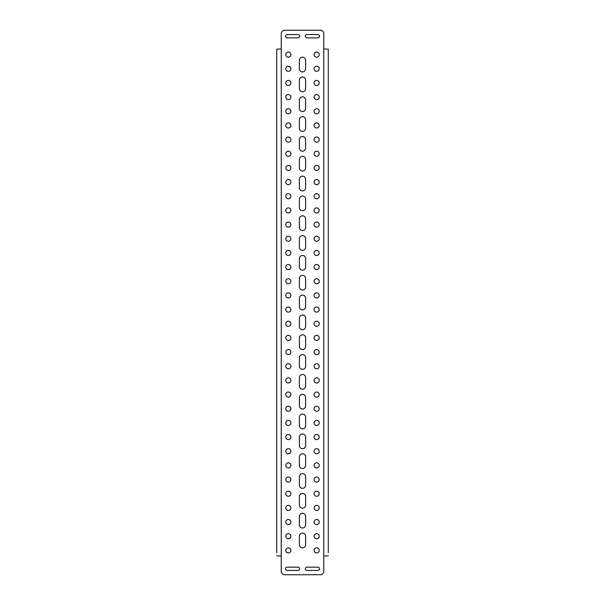 <?xml version="1.0" encoding="UTF-8"?>
<svg xmlns="http://www.w3.org/2000/svg" width="605" height="605" viewBox="0 0 605 605"><rect width="100%" height="100%" fill="white"/><g stroke="black" fill="none" stroke-linecap="round" stroke-linejoin="round"><path stroke-width="0.91" d="M302.5 91.726A3.116 3.116 0 0 0 305.616 88.61L305.616 80.11A3.116 3.116 0 0 0 302.5 76.994A3.116 3.116 0 0 0 299.384 80.11L299.384 88.61A3.116 3.116 0 0 0 302.5 91.726M302.5 71.897A3.116 3.116 0 0 0 305.616 68.781L305.616 60.281A3.116 3.116 0 0 0 302.5 57.165A3.116 3.116 0 0 0 299.384 60.281L299.384 68.781A3.116 3.116 0 0 0 302.5 71.897M288.335 66.232A2.549 2.549 0 0 0 285.787 68.781A2.549 2.549 0 0 0 288.335 71.329A2.549 2.549 0 0 0 290.884 68.781A2.549 2.549 0 0 0 288.335 66.232M316.665 66.232A2.549 2.549 0 0 0 314.116 68.781A2.549 2.549 0 0 0 316.665 71.329A2.549 2.549 0 0 0 319.213 68.781A2.549 2.549 0 0 0 316.665 66.232M316.665 52.06A2.549 2.549 0 0 0 314.116 54.616A2.549 2.549 0 0 0 316.665 57.165A2.549 2.549 0 0 0 319.213 54.616A2.549 2.549 0 0 0 316.665 52.06M288.335 52.06A2.549 2.549 0 0 0 285.787 54.616A2.549 2.549 0 0 0 288.335 57.165A2.549 2.549 0 0 0 290.884 54.616A2.549 2.549 0 0 0 288.335 52.06M316.665 80.397A2.549 2.549 0 0 0 314.116 82.946A2.549 2.549 0 0 0 316.665 85.494A2.549 2.549 0 0 0 319.213 82.946A2.549 2.549 0 0 0 316.665 80.397M316.665 94.561A2.549 2.549 0 0 0 314.116 97.11A2.549 2.549 0 0 0 316.665 99.659A2.549 2.549 0 0 0 319.213 97.11A2.549 2.549 0 0 0 316.665 94.561M316.665 108.726A2.549 2.549 0 0 0 314.116 111.275A2.549 2.549 0 0 0 316.665 113.823A2.549 2.549 0 0 0 319.213 111.275A2.549 2.549 0 0 0 316.665 108.726M316.665 122.891A2.549 2.549 0 0 0 314.116 125.439A2.549 2.549 0 0 0 316.665 127.988A2.549 2.549 0 0 0 319.213 125.439A2.549 2.549 0 0 0 316.665 122.891M316.665 137.055A2.549 2.549 0 0 0 314.116 139.604A2.549 2.549 0 0 0 316.665 142.152A2.549 2.549 0 0 0 319.213 139.604A2.549 2.549 0 0 0 316.665 137.055M316.665 151.22A2.549 2.549 0 0 0 314.116 153.768A2.549 2.549 0 0 0 316.665 156.317A2.549 2.549 0 0 0 319.213 153.768A2.549 2.549 0 0 0 316.665 151.22M316.665 165.384A2.549 2.549 0 0 0 314.116 167.933A2.549 2.549 0 0 0 316.665 170.481A2.549 2.549 0 0 0 319.213 167.933A2.549 2.549 0 0 0 316.665 165.384M316.665 179.549A2.549 2.549 0 0 0 314.116 182.097A2.549 2.549 0 0 0 316.665 184.646A2.549 2.549 0 0 0 319.213 182.097A2.549 2.549 0 0 0 316.665 179.549M316.665 193.713A2.549 2.549 0 0 0 314.116 196.262A2.549 2.549 0 0 0 316.665 198.811A2.549 2.549 0 0 0 319.213 196.262A2.549 2.549 0 0 0 316.665 193.713M316.665 207.878A2.549 2.549 0 0 0 314.116 210.427A2.549 2.549 0 0 0 316.665 212.975A2.549 2.549 0 0 0 319.213 210.427A2.549 2.549 0 0 0 316.665 207.878M316.665 222.043A2.549 2.549 0 0 0 314.116 224.591A2.549 2.549 0 0 0 316.665 227.14A2.549 2.549 0 0 0 319.213 224.591A2.549 2.549 0 0 0 316.665 222.043M316.665 236.207A2.549 2.549 0 0 0 314.116 238.756A2.549 2.549 0 0 0 316.665 241.304A2.549 2.549 0 0 0 319.213 238.756A2.549 2.549 0 0 0 316.665 236.207M316.665 250.372A2.549 2.549 0 0 0 314.116 252.92A2.549 2.549 0 0 0 316.665 255.469A2.549 2.549 0 0 0 319.213 252.92A2.549 2.549 0 0 0 316.665 250.372M316.665 264.536A2.549 2.549 0 0 0 314.116 267.085A2.549 2.549 0 0 0 316.665 269.641A2.549 2.549 0 0 0 319.213 267.085A2.549 2.549 0 0 0 316.665 264.536M316.665 278.701A2.549 2.549 0 0 0 314.116 281.249A2.549 2.549 0 0 0 316.665 283.805A2.549 2.549 0 0 0 319.213 281.249A2.549 2.549 0 0 0 316.665 278.701M316.665 292.865A2.549 2.549 0 0 0 314.116 295.414A2.549 2.549 0 0 0 316.665 297.97A2.549 2.549 0 0 0 319.213 295.414A2.549 2.549 0 0 0 316.665 292.865M316.665 307.03A2.549 2.549 0 0 0 314.116 309.586A2.549 2.549 0 0 0 316.665 312.135A2.549 2.549 0 0 0 319.213 309.586A2.549 2.549 0 0 0 316.665 307.03M316.665 321.195A2.549 2.549 0 0 0 314.116 323.751A2.549 2.549 0 0 0 316.665 326.299A2.549 2.549 0 0 0 319.213 323.751A2.549 2.549 0 0 0 316.665 321.195M316.665 335.359A2.549 2.549 0 0 0 314.116 337.915A2.549 2.549 0 0 0 316.665 340.464A2.549 2.549 0 0 0 319.213 337.915A2.549 2.549 0 0 0 316.665 335.359M316.665 349.531A2.549 2.549 0 0 0 314.116 352.08A2.549 2.549 0 0 0 316.665 354.628A2.549 2.549 0 0 0 319.213 352.08A2.549 2.549 0 0 0 316.665 349.531M316.665 363.696A2.549 2.549 0 0 0 314.116 366.244A2.549 2.549 0 0 0 316.665 368.793A2.549 2.549 0 0 0 319.213 366.244A2.549 2.549 0 0 0 316.665 363.696M316.665 377.86A2.549 2.549 0 0 0 314.116 380.409A2.549 2.549 0 0 0 316.665 382.957A2.549 2.549 0 0 0 319.213 380.409A2.549 2.549 0 0 0 316.665 377.86M316.665 392.025A2.549 2.549 0 0 0 314.116 394.573A2.549 2.549 0 0 0 316.665 397.122A2.549 2.549 0 0 0 319.213 394.573A2.549 2.549 0 0 0 316.665 392.025M316.665 406.189A2.549 2.549 0 0 0 314.116 408.738A2.549 2.549 0 0 0 316.665 411.287A2.549 2.549 0 0 0 319.213 408.738A2.549 2.549 0 0 0 316.665 406.189M316.665 420.354A2.549 2.549 0 0 0 314.116 422.903A2.549 2.549 0 0 0 316.665 425.451A2.549 2.549 0 0 0 319.213 422.903A2.549 2.549 0 0 0 316.665 420.354M316.665 434.519A2.549 2.549 0 0 0 314.116 437.067A2.549 2.549 0 0 0 316.665 439.616A2.549 2.549 0 0 0 319.213 437.067A2.549 2.549 0 0 0 316.665 434.519M316.665 448.683A2.549 2.549 0 0 0 314.116 451.232A2.549 2.549 0 0 0 316.665 453.78A2.549 2.549 0 0 0 319.213 451.232A2.549 2.549 0 0 0 316.665 448.683M316.665 462.848A2.549 2.549 0 0 0 314.116 465.396A2.549 2.549 0 0 0 316.665 467.945A2.549 2.549 0 0 0 319.213 465.396A2.549 2.549 0 0 0 316.665 462.848M316.665 477.012A2.549 2.549 0 0 0 314.116 479.561A2.549 2.549 0 0 0 316.665 482.109A2.549 2.549 0 0 0 319.213 479.561A2.549 2.549 0 0 0 316.665 477.012M316.665 491.177A2.549 2.549 0 0 0 314.116 493.725A2.549 2.549 0 0 0 316.665 496.274A2.549 2.549 0 0 0 319.213 493.725A2.549 2.549 0 0 0 316.665 491.177M316.665 505.341A2.549 2.549 0 0 0 314.116 507.89A2.549 2.549 0 0 0 316.665 510.439A2.549 2.549 0 0 0 319.213 507.89A2.549 2.549 0 0 0 316.665 505.341M316.665 519.506A2.549 2.549 0 0 0 314.116 522.055A2.549 2.549 0 0 0 316.665 524.603A2.549 2.549 0 0 0 319.213 522.055A2.549 2.549 0 0 0 316.665 519.506M316.665 533.67A2.549 2.549 0 0 0 314.116 536.219A2.549 2.549 0 0 0 316.665 538.768A2.549 2.549 0 0 0 319.213 536.219A2.549 2.549 0 0 0 316.665 533.67M316.665 547.835A2.549 2.549 0 0 0 314.116 550.384A2.549 2.549 0 0 0 316.665 552.94A2.549 2.549 0 0 0 319.213 550.384A2.549 2.549 0 0 0 316.665 547.835M288.335 80.397A2.549 2.549 0 0 0 285.787 82.946A2.549 2.549 0 0 0 288.335 85.494A2.549 2.549 0 0 0 290.884 82.946A2.549 2.549 0 0 0 288.335 80.397M288.335 94.561A2.549 2.549 0 0 0 285.787 97.11A2.549 2.549 0 0 0 288.335 99.659A2.549 2.549 0 0 0 290.884 97.11A2.549 2.549 0 0 0 288.335 94.561M288.335 108.726A2.549 2.549 0 0 0 285.787 111.275A2.549 2.549 0 0 0 288.335 113.823A2.549 2.549 0 0 0 290.884 111.275A2.549 2.549 0 0 0 288.335 108.726M288.335 122.891A2.549 2.549 0 0 0 285.787 125.439A2.549 2.549 0 0 0 288.335 127.988A2.549 2.549 0 0 0 290.884 125.439A2.549 2.549 0 0 0 288.335 122.891M288.335 137.055A2.549 2.549 0 0 0 285.787 139.604A2.549 2.549 0 0 0 288.335 142.152A2.549 2.549 0 0 0 290.884 139.604A2.549 2.549 0 0 0 288.335 137.055M288.335 151.22A2.549 2.549 0 0 0 285.787 153.768A2.549 2.549 0 0 0 288.335 156.317A2.549 2.549 0 0 0 290.884 153.768A2.549 2.549 0 0 0 288.335 151.22M288.335 165.384A2.549 2.549 0 0 0 285.787 167.933A2.549 2.549 0 0 0 288.335 170.481A2.549 2.549 0 0 0 290.884 167.933A2.549 2.549 0 0 0 288.335 165.384M288.335 179.549A2.549 2.549 0 0 0 285.787 182.097A2.549 2.549 0 0 0 288.335 184.646A2.549 2.549 0 0 0 290.884 182.097A2.549 2.549 0 0 0 288.335 179.549M288.335 193.713A2.549 2.549 0 0 0 285.787 196.262A2.549 2.549 0 0 0 288.335 198.811A2.549 2.549 0 0 0 290.884 196.262A2.549 2.549 0 0 0 288.335 193.713M288.335 207.878A2.549 2.549 0 0 0 285.787 210.427A2.549 2.549 0 0 0 288.335 212.975A2.549 2.549 0 0 0 290.884 210.427A2.549 2.549 0 0 0 288.335 207.878M288.335 222.043A2.549 2.549 0 0 0 285.787 224.591A2.549 2.549 0 0 0 288.335 227.14A2.549 2.549 0 0 0 290.884 224.591A2.549 2.549 0 0 0 288.335 222.043M288.335 236.207A2.549 2.549 0 0 0 285.787 238.756A2.549 2.549 0 0 0 288.335 241.304A2.549 2.549 0 0 0 290.884 238.756A2.549 2.549 0 0 0 288.335 236.207M288.335 250.372A2.549 2.549 0 0 0 285.787 252.92A2.549 2.549 0 0 0 288.335 255.469A2.549 2.549 0 0 0 290.884 252.92A2.549 2.549 0 0 0 288.335 250.372M288.335 264.536A2.549 2.549 0 0 0 285.787 267.085A2.549 2.549 0 0 0 288.335 269.641A2.549 2.549 0 0 0 290.884 267.085A2.549 2.549 0 0 0 288.335 264.536M288.335 278.701A2.549 2.549 0 0 0 285.787 281.249A2.549 2.549 0 0 0 288.335 283.805A2.549 2.549 0 0 0 290.884 281.249A2.549 2.549 0 0 0 288.335 278.701M288.335 292.865A2.549 2.549 0 0 0 285.787 295.414A2.549 2.549 0 0 0 288.335 297.97A2.549 2.549 0 0 0 290.884 295.414A2.549 2.549 0 0 0 288.335 292.865M288.335 307.03A2.549 2.549 0 0 0 285.787 309.586A2.549 2.549 0 0 0 288.335 312.135A2.549 2.549 0 0 0 290.884 309.586A2.549 2.549 0 0 0 288.335 307.03M288.335 321.195A2.549 2.549 0 0 0 285.787 323.751A2.549 2.549 0 0 0 288.335 326.299A2.549 2.549 0 0 0 290.884 323.751A2.549 2.549 0 0 0 288.335 321.195M288.335 335.359A2.549 2.549 0 0 0 285.787 337.915A2.549 2.549 0 0 0 288.335 340.464A2.549 2.549 0 0 0 290.884 337.915A2.549 2.549 0 0 0 288.335 335.359M288.335 349.531A2.549 2.549 0 0 0 285.787 352.08A2.549 2.549 0 0 0 288.335 354.628A2.549 2.549 0 0 0 290.884 352.08A2.549 2.549 0 0 0 288.335 349.531M288.335 363.696A2.549 2.549 0 0 0 285.787 366.244A2.549 2.549 0 0 0 288.335 368.793A2.549 2.549 0 0 0 290.884 366.244A2.549 2.549 0 0 0 288.335 363.696M288.335 377.86A2.549 2.549 0 0 0 285.787 380.409A2.549 2.549 0 0 0 288.335 382.957A2.549 2.549 0 0 0 290.884 380.409A2.549 2.549 0 0 0 288.335 377.86M288.335 392.025A2.549 2.549 0 0 0 285.787 394.573A2.549 2.549 0 0 0 288.335 397.122A2.549 2.549 0 0 0 290.884 394.573A2.549 2.549 0 0 0 288.335 392.025M288.335 406.189A2.549 2.549 0 0 0 285.787 408.738A2.549 2.549 0 0 0 288.335 411.287A2.549 2.549 0 0 0 290.884 408.738A2.549 2.549 0 0 0 288.335 406.189M288.335 420.354A2.549 2.549 0 0 0 285.787 422.903A2.549 2.549 0 0 0 288.335 425.451A2.549 2.549 0 0 0 290.884 422.903A2.549 2.549 0 0 0 288.335 420.354M288.335 434.519A2.549 2.549 0 0 0 285.787 437.067A2.549 2.549 0 0 0 288.335 439.616A2.549 2.549 0 0 0 290.884 437.067A2.549 2.549 0 0 0 288.335 434.519M288.335 448.683A2.549 2.549 0 0 0 285.787 451.232A2.549 2.549 0 0 0 288.335 453.78A2.549 2.549 0 0 0 290.884 451.232A2.549 2.549 0 0 0 288.335 448.683M288.335 462.848A2.549 2.549 0 0 0 285.787 465.396A2.549 2.549 0 0 0 288.335 467.945A2.549 2.549 0 0 0 290.884 465.396A2.549 2.549 0 0 0 288.335 462.848M288.335 477.012A2.549 2.549 0 0 0 285.787 479.561A2.549 2.549 0 0 0 288.335 482.109A2.549 2.549 0 0 0 290.884 479.561A2.549 2.549 0 0 0 288.335 477.012M288.335 491.177A2.549 2.549 0 0 0 285.787 493.725A2.549 2.549 0 0 0 288.335 496.274A2.549 2.549 0 0 0 290.884 493.725A2.549 2.549 0 0 0 288.335 491.177M288.335 505.341A2.549 2.549 0 0 0 285.787 507.89A2.549 2.549 0 0 0 288.335 510.439A2.549 2.549 0 0 0 290.884 507.89A2.549 2.549 0 0 0 288.335 505.341M288.335 519.506A2.549 2.549 0 0 0 285.787 522.055A2.549 2.549 0 0 0 288.335 524.603A2.549 2.549 0 0 0 290.884 522.055A2.549 2.549 0 0 0 288.335 519.506M288.335 533.67A2.549 2.549 0 0 0 285.787 536.219A2.549 2.549 0 0 0 288.335 538.768A2.549 2.549 0 0 0 290.884 536.219A2.549 2.549 0 0 0 288.335 533.67M288.335 547.835A2.549 2.549 0 0 0 285.787 550.384A2.549 2.549 0 0 0 288.335 552.94A2.549 2.549 0 0 0 290.884 550.384A2.549 2.549 0 0 0 288.335 547.835M302.5 111.554A3.116 3.116 0 0 0 305.616 108.439L305.616 99.938A3.116 3.116 0 0 0 302.5 96.823A3.116 3.116 0 0 0 299.384 99.938L299.384 108.439A3.116 3.116 0 0 0 302.5 111.554M302.5 131.391A3.116 3.116 0 0 0 305.616 128.268L305.616 119.775A3.116 3.116 0 0 0 302.5 116.659A3.116 3.116 0 0 0 299.384 119.775L299.384 128.268A3.116 3.116 0 0 0 302.5 131.391M302.5 151.22A3.116 3.116 0 0 0 305.616 148.104L305.616 139.604A3.116 3.116 0 0 0 302.5 136.488A3.116 3.116 0 0 0 299.384 139.604L299.384 148.104A3.116 3.116 0 0 0 302.5 151.22M302.5 171.049A3.116 3.116 0 0 0 305.616 167.933L305.616 159.433A3.116 3.116 0 0 0 302.5 156.317A3.116 3.116 0 0 0 299.384 159.433L299.384 167.933A3.116 3.116 0 0 0 302.5 171.049M302.5 190.877A3.116 3.116 0 0 0 305.616 187.762L305.616 179.261A3.116 3.116 0 0 0 302.5 176.146A3.116 3.116 0 0 0 299.384 179.261L299.384 187.762A3.116 3.116 0 0 0 302.5 190.877M302.5 210.714A3.116 3.116 0 0 0 305.616 207.598L305.616 199.098A3.116 3.116 0 0 0 302.5 195.982A3.116 3.116 0 0 0 299.384 199.098L299.384 207.598A3.116 3.116 0 0 0 302.5 210.714M302.5 230.543A3.116 3.116 0 0 0 305.616 227.427L305.616 218.927A3.116 3.116 0 0 0 302.5 215.811A3.116 3.116 0 0 0 299.384 218.927L299.384 227.427A3.116 3.116 0 0 0 302.5 230.543M302.5 250.372A3.116 3.116 0 0 0 305.616 247.256L305.616 238.756A3.116 3.116 0 0 0 302.5 235.64A3.116 3.116 0 0 0 299.384 238.756L299.384 247.256A3.116 3.116 0 0 0 302.5 250.372M302.5 270.201A3.116 3.116 0 0 0 305.616 267.085L305.616 258.592A3.116 3.116 0 0 0 302.5 255.469A3.116 3.116 0 0 0 299.384 258.592L299.384 267.085A3.116 3.116 0 0 0 302.5 270.201M302.5 290.037A3.116 3.116 0 0 0 305.616 286.921L305.616 278.421A3.116 3.116 0 0 0 302.5 275.305A3.116 3.116 0 0 0 299.384 278.421L299.384 286.921A3.116 3.116 0 0 0 302.5 290.037M302.5 309.866A3.116 3.116 0 0 0 305.616 306.75L305.616 298.25A3.116 3.116 0 0 0 302.5 295.134A3.116 3.116 0 0 0 299.384 298.25L299.384 306.75A3.116 3.116 0 0 0 302.5 309.866M302.5 329.695A3.116 3.116 0 0 0 305.616 326.579L305.616 318.079A3.116 3.116 0 0 0 302.5 314.963A3.116 3.116 0 0 0 299.384 318.079L299.384 326.579A3.116 3.116 0 0 0 302.5 329.695M302.5 349.531A3.116 3.116 0 0 0 305.616 346.408L305.616 337.915A3.116 3.116 0 0 0 302.5 334.799A3.116 3.116 0 0 0 299.384 337.915L299.384 346.408A3.116 3.116 0 0 0 302.5 349.531M302.5 369.36A3.116 3.116 0 0 0 305.616 366.244L305.616 357.744A3.116 3.116 0 0 0 302.5 354.628A3.116 3.116 0 0 0 299.384 357.744L299.384 366.244A3.116 3.116 0 0 0 302.5 369.36M302.5 389.189A3.116 3.116 0 0 0 305.616 386.073L305.616 377.573A3.116 3.116 0 0 0 302.5 374.457A3.116 3.116 0 0 0 299.384 377.573L299.384 386.073A3.116 3.116 0 0 0 302.5 389.189M302.5 409.018A3.116 3.116 0 0 0 305.616 405.902L305.616 397.402A3.116 3.116 0 0 0 302.5 394.286A3.116 3.116 0 0 0 299.384 397.402L299.384 405.902A3.116 3.116 0 0 0 302.5 409.018M302.5 428.854A3.116 3.116 0 0 0 305.616 425.738L305.616 417.238A3.116 3.116 0 0 0 302.5 414.123A3.116 3.116 0 0 0 299.384 417.238L299.384 425.738A3.116 3.116 0 0 0 302.5 428.854M302.5 448.683A3.116 3.116 0 0 0 305.616 445.567L305.616 437.067A3.116 3.116 0 0 0 302.5 433.951A3.116 3.116 0 0 0 299.384 437.067L299.384 445.567A3.116 3.116 0 0 0 302.5 448.683M302.5 468.512A3.116 3.116 0 0 0 305.616 465.396L305.616 456.896A3.116 3.116 0 0 0 302.5 453.78A3.116 3.116 0 0 0 299.384 456.896L299.384 465.396A3.116 3.116 0 0 0 302.5 468.512M302.5 488.341A3.116 3.116 0 0 0 305.616 485.225L305.616 476.732A3.116 3.116 0 0 0 302.5 473.609A3.116 3.116 0 0 0 299.384 476.732L299.384 485.225A3.116 3.116 0 0 0 302.5 488.341M302.5 508.177A3.116 3.116 0 0 0 305.616 505.062L305.616 496.561A3.116 3.116 0 0 0 302.5 493.446A3.116 3.116 0 0 0 299.384 496.561L299.384 505.062A3.116 3.116 0 0 0 302.5 508.177M302.5 528.006A3.116 3.116 0 0 0 305.616 524.89L305.616 516.39A3.116 3.116 0 0 0 302.5 513.274A3.116 3.116 0 0 0 299.384 516.39L299.384 524.89A3.116 3.116 0 0 0 302.5 528.006M302.5 547.835A3.116 3.116 0 0 0 305.616 544.719L305.616 536.219A3.116 3.116 0 0 0 302.5 533.103A3.116 3.116 0 0 0 299.384 536.219L299.384 544.719A3.116 3.116 0 0 0 302.5 547.835M287.148 37.843L298.023 37.843A1.641 1.641 0 0 0 299.664 36.202A1.641 1.641 0 0 0 298.023 34.553L287.148 34.553A1.641 1.641 0 0 0 285.499 36.202A1.641 1.641 0 0 0 287.148 37.843M317.852 567.157L306.977 567.157A1.641 1.641 0 0 0 305.336 568.798A1.641 1.641 0 0 0 306.977 570.447L317.852 570.447A1.641 1.641 0 0 0 319.5 568.798A1.641 1.641 0 0 0 317.852 567.157M287.148 570.447L298.023 570.447A1.641 1.641 0 0 0 299.664 568.798A1.641 1.641 0 0 0 298.023 567.157L287.148 567.157A1.641 1.641 0 0 0 285.499 568.798A1.641 1.641 0 0 0 287.148 570.447M317.852 34.553L306.977 34.553A1.641 1.641 0 0 0 305.336 36.202A1.641 1.641 0 0 0 306.977 37.843L317.852 37.843A1.641 1.641 0 0 0 319.5 36.202A1.641 1.641 0 0 0 317.852 34.553M276.719 552.652L276.719 49.141L281.249 48.944L281.249 33.653A3.403 3.403 0 0 1 284.652 30.25L320.348 30.25A3.403 3.403 0 0 1 323.751 33.653L323.751 48.944L328.281 49.141L328.281 552.652M328.281 555.859L323.751 556.055L323.751 571.347A3.403 3.403 0 0 1 320.348 574.75L284.652 574.75A3.403 3.403 0 0 1 281.249 571.347L281.249 556.055L276.719 555.859M276.719 49.141L276.719 52.348M281.249 48.944L281.249 556.055M323.751 556.055L323.751 48.944"/></g></svg>
